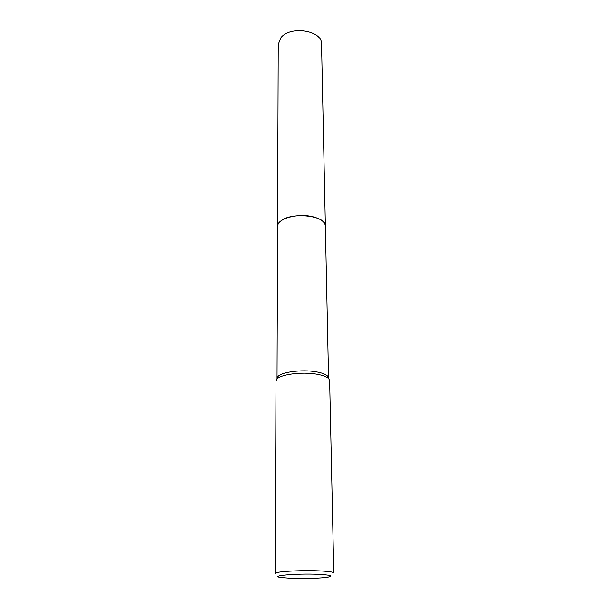 <?xml version="1.0" encoding="UTF-8"?>
<svg xmlns="http://www.w3.org/2000/svg" width="609" height="609" viewBox="0 0 609 609"><rect width="100%" height="100%" fill="white"/><g stroke="black" fill="none" stroke-linecap="round" stroke-linejoin="round"><path stroke-width="0.91" d="M277.042 378.76L277.871 376.651C281.396 371.992 301.965 369.298 315.972 371.794C321.925 372.822 325.83 374.299 327.695 376.217L329.629 380.655L333.778 572.962C333.458 572.026 328.723 571.341 319.558 570.899C301.036 570.001 274.157 571.615 275.222 573.472L276.014 381.127L276.874 379.179C280.528 374.375 301.957 371.581 316.535 374.162C322.732 375.22 326.797 376.743 328.731 378.729M277.034 378.547L277.582 226.449C277.597 224.637 278.572 222.917 280.498 221.288C290.805 211.544 326.546 215.472 325.366 226.03L321.529 44.015C322.488 30.42 290.211 25.274 280.886 37.758L278.237 44.396L277.582 226.449C276.775 218.593 298.555 212.663 313.635 216.949C321.118 219.065 325.031 222.095 325.358 226.03L325.366 226.205M291.627 578.367L280.779 577.499C268.668 575.809 296.575 573.305 318.058 574.302C330.268 574.957 333.679 575.878 328.289 577.081C322.077 578.268 304.249 578.885 291.627 578.367M325.358 226.03L328.563 378.311M277.871 376.651L276.874 379.179"/></g></svg>
